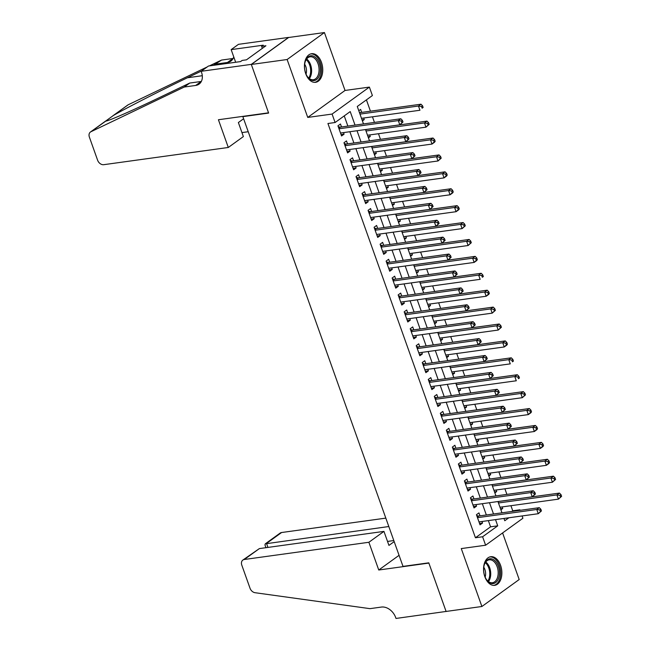 <?xml version="1.0" encoding="UTF-8"?>
<svg xmlns="http://www.w3.org/2000/svg" width="651" height="651" viewBox="0 0 651 651"><rect width="100%" height="100%" fill="white"/><g stroke="black" fill="none" stroke-linecap="round" stroke-linejoin="round"><path stroke-width="0.98" d="M500.578 565.345A14.444 9.024 82.1 0 0 490.732 556.719A14.444 9.024 82.1 0 0 484.849 576.713A14.444 9.024 82.1 0 0 494.687 585.339A14.444 9.024 82.1 0 0 500.578 565.345M321.456 62.325A14.444 9.024 82.1 0 0 311.617 53.707A14.444 9.024 82.1 0 0 305.734 73.701A14.444 9.024 82.1 0 0 315.572 82.319A14.444 9.024 82.1 0 0 321.456 62.325M511.816 511.458L512.744 510.791L519.897 509.798L520.084 510.319M522.094 515.95L522.908 518.253L485.613 545.221L482.603 536.766L497.722 525.837L495.509 519.62M243.311 116.309L242.856 116.635L403.01 566.394L428.781 562.83L446.09 611.444L481.895 606.496L519.189 579.528L502.596 532.941M242.856 116.635L268.635 113.071L251.319 64.465L288.621 37.498L324.418 32.55L287.124 59.518L307.744 117.424L332.083 114.063L369.386 87.096L372.396 95.551L357.277 106.479L363.486 123.934M307.744 117.424L345.038 90.456L324.418 32.55M345.038 90.456L369.386 87.096M512.744 510.791L510.929 505.697M506.901 494.402L504.907 488.795M500.879 477.492L498.886 471.885M494.866 460.582L492.864 454.976M488.844 443.673L486.842 438.066M482.822 426.763L480.829 421.156M476.801 409.853L474.807 404.255M470.779 392.952L468.785 387.345M464.757 376.042L462.763 370.435M458.735 359.132L456.742 353.526M452.722 342.223L450.72 336.616M446.7 325.313L444.698 319.714M440.678 308.411L438.676 302.805M434.656 291.502L432.663 285.895M428.635 274.592L426.641 268.985M422.613 257.682L420.619 252.075M416.591 240.772L414.597 235.174M410.569 223.871L408.576 218.264M404.556 206.961L402.554 201.354M398.534 190.051L396.532 184.445M392.512 173.142L390.51 167.535M386.491 156.232L384.497 150.633M380.469 139.33L378.475 133.724M374.447 122.421L372.453 116.814M370.443 111.183L366.415 99.872M251.319 64.465L287.124 59.518M480.007 515.852L478.949 512.898L476.434 514.721L480.039 524.861L482.562 523.038L482.009 521.484M473.985 498.943L472.927 495.989L470.413 497.812L474.026 507.951L476.54 506.136L475.987 504.582M467.963 482.041L466.905 479.079L464.391 480.902L468.004 491.049L470.518 489.227L469.965 487.672M461.941 465.131L460.892 462.169L458.369 463.992L461.982 474.14L464.505 472.317L463.943 470.763M455.92 448.222L454.87 445.26L452.347 447.082L455.96 457.23L458.483 455.407L457.93 453.853M449.898 431.312L448.848 428.358L446.326 430.181L449.939 440.32L452.461 438.497L451.908 436.943M443.876 414.402L442.826 411.448L440.304 413.271L443.917 423.41L446.44 421.596L445.886 420.041M437.863 397.501L436.805 394.539L434.282 396.361L437.895 406.509L440.418 404.686L439.864 403.132M431.841 380.591L430.783 377.629L428.268 379.452L431.873 389.599L434.396 387.776L433.843 386.222M425.819 363.681L424.761 360.719L422.247 362.542L425.86 372.689L428.374 370.867L427.821 369.312M419.797 346.771L418.739 343.818L416.225 345.64L419.838 355.78L422.353 353.957L421.799 352.403M413.776 329.862L412.726 326.908L410.203 328.731L413.816 338.87L416.339 337.055L415.786 335.501M407.754 312.96L406.704 309.998L404.181 311.821L407.795 321.968L410.317 320.146L409.764 318.591M401.732 296.05L400.682 293.088L398.16 294.911L401.773 305.059L404.295 303.236L403.742 301.682M395.71 279.141L394.661 276.179L392.138 278.001L395.751 288.149L398.274 286.326L397.72 284.772M389.697 262.231L388.639 259.277L386.116 261.1L389.729 271.239L392.252 269.416L391.699 267.862M383.675 245.321L382.617 242.367L380.103 244.19L383.708 254.329L386.23 252.515L385.677 250.96M377.653 228.42L376.595 225.458L374.081 227.28L377.694 237.428L380.208 235.605L379.655 234.051M371.631 211.51L370.574 208.548L368.059 210.371L371.672 220.518L374.187 218.695L373.633 217.141M365.61 194.6L364.56 191.638L362.037 193.461L365.65 203.608L368.173 201.786L367.62 200.231M359.588 177.69L358.538 174.737L356.016 176.559L359.629 186.699L362.151 184.876L361.598 183.322M353.566 160.781L352.516 157.827L349.994 159.65L353.607 169.789L356.13 167.966L355.576 166.42M347.544 143.879L346.495 140.917L343.972 142.74L347.585 152.887L350.108 151.065L349.554 149.51M362.046 119.882L364.251 119.581L363.697 118.026M361.687 112.395L360.638 109.433L358.799 110.76M368.067 136.791L370.264 136.482L369.711 134.928M374.089 153.701L376.286 153.392L375.733 151.838M380.103 170.603L382.308 170.302L381.755 168.747M386.124 187.512L388.33 187.211L387.776 185.657M392.146 204.422L394.351 204.121L393.798 202.567M398.168 221.332L400.373 221.023L399.82 219.468M404.19 238.242L406.395 237.932L405.842 236.378M410.211 255.143L412.409 254.842L411.855 253.288M416.233 272.053L418.43 271.752L417.877 270.198M422.255 288.963L424.452 288.662L423.899 287.107M428.268 305.872L430.474 305.563L429.92 304.009M434.29 322.782L436.495 322.473L435.942 320.919M440.312 339.684L442.517 339.383L441.964 337.828M446.334 356.593L448.539 356.292L447.986 354.738M452.355 373.503L454.561 373.202L454.007 371.648M458.377 390.413L460.574 390.104L460.021 388.549M464.399 407.323L466.596 407.013L466.043 405.459M470.421 424.224L472.618 423.923L472.065 422.369M476.434 441.134L478.64 440.833L478.086 439.279M482.456 458.044L484.661 457.743L484.108 456.188M488.478 474.953L490.683 474.644L490.13 473.098M494.5 491.863L496.705 491.554L496.152 490M362.412 120.907L364.251 119.581M368.433 137.817L370.264 136.482M374.447 154.726L376.286 153.392M380.469 171.628L382.308 170.302M386.491 188.538L388.33 187.211M392.512 205.447L394.351 204.121M398.534 222.357L400.373 221.023M404.556 239.267L406.395 237.932M410.578 256.168L412.409 254.842M416.591 273.078L418.43 271.752M422.613 289.988L424.452 288.662M428.635 306.898L430.474 305.563M434.656 323.807L436.495 322.473M440.678 340.709L442.517 339.383M446.7 357.619L448.539 356.292M452.722 374.528L454.561 373.202M458.743 391.438L460.574 390.104M464.757 408.348L466.596 407.013M470.779 425.249L472.618 423.923M476.801 442.159L478.64 440.833M482.822 459.069L484.661 457.743M488.844 475.979L490.683 474.644M494.866 492.888L496.705 491.554M500.888 509.79L502.727 508.464L502.173 506.909M355.031 125.106L350.214 111.581L335.094 122.518L327.933 123.503L475.442 537.759L490.561 526.822L488.356 520.613M486.346 514.982L482.334 503.703M480.324 498.072L476.312 486.793M474.302 481.162L470.291 469.884M468.281 464.253L464.269 452.974M462.267 447.343L458.247 436.072M456.245 430.441L452.225 419.163M450.223 413.531L446.204 402.253M444.202 396.622L440.19 385.343M438.18 379.712L434.168 368.433M432.158 362.802L428.146 351.532M426.136 345.901L422.125 334.622M420.115 328.991L416.103 317.712M414.101 312.081L410.081 300.803M408.079 295.172L404.059 283.893M402.058 278.262L398.038 266.991M396.036 261.36L392.024 250.082M390.014 244.45L386.002 233.172M383.992 227.541L379.981 216.262M377.971 210.631L373.959 199.352M371.957 193.721L367.937 182.451M365.935 176.82L361.915 165.541M359.913 159.91L355.894 148.631M353.892 143L349.872 131.722M347.87 126.091L344.241 115.902M341.531 126.969L340.473 124.007L337.95 125.83L341.563 135.978L344.086 134.155L343.533 132.601M485.613 545.221L461.274 548.581L481.895 606.496M475.442 537.759L482.603 536.766M335.094 122.518L332.083 114.063M503.972 518.456L504.777 520.735L508.87 517.773M518.969 510.474L519.897 509.798M365.496 129.565L369.508 140.844M371.509 146.475L375.529 157.754M377.531 163.385L381.551 174.655M383.553 180.286L387.573 191.565M389.575 197.196L393.586 208.475M395.596 214.106L399.608 225.384M401.618 231.015L405.63 242.294M407.64 247.925L411.652 259.196M413.662 264.827L417.673 276.105M419.675 281.737L423.695 293.015M425.697 298.646L429.717 309.925M431.719 315.556L435.739 326.835M437.741 332.466L441.752 343.736M443.762 349.367L447.774 360.646M449.784 366.277L453.796 377.556M455.806 383.187L459.818 394.465M461.828 400.096L465.839 411.375M467.841 417.006L471.861 428.277M473.863 433.908L477.883 445.186M479.885 450.817L483.905 462.096M485.906 467.727L489.918 479.006M491.928 484.637L495.94 495.916M497.95 501.547L501.962 512.817M493.507 513.989L489.495 502.71M487.485 497.079L483.473 485.801M481.463 480.169L477.452 468.899M475.442 463.268L471.43 451.989M469.42 446.358L465.408 435.08M463.406 429.448L459.386 418.17M457.384 412.539L453.365 401.26M451.363 395.629L447.343 384.359M445.341 378.727L441.329 367.449M439.319 361.818L435.307 350.539M433.297 344.908L429.286 333.629M427.276 327.998L423.264 316.72M421.254 311.088L417.242 299.818M415.24 294.187L411.22 282.908M409.219 277.277L405.199 265.999M403.197 260.367L399.177 249.089M397.175 243.458L393.163 232.179M391.153 226.548L387.142 215.278M385.132 209.646L381.12 198.368M379.11 192.737L375.098 181.458M373.096 175.827L369.076 164.548M367.074 158.917L363.055 147.639M361.053 142.008L357.033 130.737M490.561 526.822L497.722 525.837M341.067 134.57L344.086 134.155M500.521 508.773L502.727 508.464M347.089 151.48L350.108 151.065M353.111 168.389L356.13 167.966M359.132 185.299L362.151 184.876M365.146 202.201L368.173 201.786M371.168 219.11L374.187 218.695M377.189 236.02L380.208 235.605M383.211 252.93L386.23 252.515M389.233 269.839L392.252 269.416M395.255 286.741L398.274 286.326M401.276 303.651L404.295 303.236M407.298 320.561L410.317 320.146M413.312 337.47L416.339 337.055M419.334 354.38L422.353 353.957M425.355 371.282L428.374 370.867M431.377 388.191L434.396 387.776M437.399 405.101L440.418 404.686M443.421 422.011L446.44 421.596M449.442 438.92L452.461 438.497M455.456 455.822L458.483 455.407M461.478 472.732L464.505 472.317M467.499 489.642L470.518 489.227M473.521 506.551L476.54 506.136M479.543 523.461L482.562 523.038M402.969 122.022L402.367 120.337L401.358 121.062L401.96 122.754L402.969 122.022L399.795 124.829L340.514 133.016M401.96 122.754L399.795 124.829L398.29 120.598L400.813 118.775L340.383 127.124A1.855 1.375 -125.9 0 1 339.806 127.075L338.235 126.628M339.008 128.792L398.29 120.598L401.358 121.062M402.367 120.337L400.813 118.775M361.492 118.327L419.96 110.247L418.455 106.023L420.969 104.201L360.54 112.55A1.855 1.375 54.1 0 1 359.962 112.501L359.352 112.322M421.522 106.487L422.125 108.18L423.134 107.448L422.532 105.755L421.522 106.487L418.455 106.023L359.987 114.104M423.134 107.448L422.125 108.18M420.969 104.201L422.532 105.755M308.59 78.136A12.499 7.812 -97.9 0 1 307.28 76.444A12.499 7.812 -97.9 0 1 305.229 61.609A12.499 7.812 -97.9 0 1 316.313 58.208A12.499 7.812 -97.9 0 1 319.372 75.597A12.499 7.812 -97.9 0 1 308.59 78.136M307.109 76.183A11.572 7.234 82.1 0 0 308.159 77.502A11.572 7.234 82.1 0 0 313.318 79.739A11.572 7.234 82.1 0 0 318.998 71.415A11.572 7.234 82.1 0 0 315.312 59.046A11.572 7.234 82.1 0 0 310.153 56.808A11.572 7.234 82.1 0 0 305.14 61.91M314.539 82.368A14.355 8.968 82.1 0 0 321.464 71.976A14.355 8.968 82.1 0 0 316.882 56.727A14.355 8.968 82.1 0 0 310.617 53.943M306.035 74.076A8.243 5.151 82.1 0 0 304.668 64.229M487.705 581.156A12.499 7.812 -97.9 0 1 486.395 579.463A12.499 7.812 -97.9 0 1 484.344 564.629A12.499 7.812 -97.9 0 1 495.427 561.219A12.499 7.812 -97.9 0 1 498.487 578.609A12.499 7.812 -97.9 0 1 487.705 581.156M486.232 579.195A11.572 7.234 82.1 0 0 487.273 580.513A11.572 7.234 82.1 0 0 492.433 582.751A11.572 7.234 82.1 0 0 498.113 574.434A11.572 7.234 82.1 0 0 494.426 562.057A11.572 7.234 82.1 0 0 489.267 559.819A11.572 7.234 82.1 0 0 484.254 564.93M493.661 585.387A14.355 8.968 82.1 0 0 500.578 574.996A14.355 8.968 82.1 0 0 495.997 559.746A14.355 8.968 82.1 0 0 489.731 556.955M485.15 577.095A8.243 5.151 82.1 0 0 483.791 567.249M228.298 147.476L103.712 164.687A5.558 4.118 -125.9 0 1 97.609 160.211L89.39 137.133A5.558 4.118 -125.9 0 1 90.432 132.031A5.558 4.118 -125.9 0 1 90.904 131.754L184.241 87.039L195.691 85.452A12.963 9.602 -125.9 0 0 199.076 84.125A12.963 9.602 -125.9 0 0 201.501 72.237L201.175 71.301L251.294 64.376L268.537 112.818L218.419 119.743L228.298 147.476L243.368 136.58L238.372 122.543L243.612 118.751M201.712 70.918L187.398 77.77C160.309 90.684 125.399 108.473 113.453 115.447L105.657 121.086C107.317 121.55 133.52 110.06 161.139 96.755L189.758 83.043L201.216 81.465A12.963 9.602 -125.9 0 0 201.338 81.448M189.758 83.043L184.241 87.039M209.378 65.897L221.535 60.071L232.993 58.484A12.963 9.602 -125.9 0 0 233.115 58.468M221.535 60.071L213.325 65.352M233.742 56.873A12.963 9.602 -125.9 0 1 230.853 61.145A12.963 9.602 -125.9 0 1 227.468 62.48L216.018 64.058M112.729 115.911L127.726 105.071A5.558 4.118 54.1 0 1 128.198 104.787L207.23 66.923M90.904 131.754L105.812 121.07M251.294 64.376L288.588 37.408L238.469 44.333L231.162 49.622L263.24 45.188L261.621 46.351L262.337 48.353M201.175 71.301L208.483 66.02L240.561 61.585L242.172 60.421L246.469 59.827L265.917 45.765L261.621 46.351M248.226 131.722L241.944 132.592M231.162 49.622L235.662 62.26M385.823 518.123L281.59 532.526L266.519 543.422L267.943 547.41M388.81 526.529L265.282 543.837L280.142 533.096A5.558 4.118 54.1 0 1 281.59 532.526M446.122 611.525L428.871 563.082L378.752 570.007L368.881 542.275L244.296 559.494A5.558 4.118 -125.9 0 0 242.847 560.063A5.558 4.118 -125.9 0 0 241.806 565.158L250.025 588.235A5.558 4.118 -125.9 0 0 255.046 592.711L369.98 608.652L381.429 607.066A12.963 9.602 54.1 0 1 395.67 617.522L396.003 618.45L446.277 611.419M378.752 570.007L399.063 555.319M368.881 542.275L383.952 531.387L388.948 545.416L394.189 541.624M383.952 531.387L259.367 548.598L244.296 559.494M393.806 540.558L387.524 541.429M242.847 560.063L259.367 548.598M265.95 547.686L264.957 544.903L265.282 543.837M408.991 138.932L408.389 137.239L407.38 137.971L407.982 139.664L408.991 138.932L405.817 141.731L346.535 149.925M407.982 139.664L405.817 141.731L404.312 137.507L406.834 135.685L346.405 144.034A1.855 1.375 -125.9 0 1 345.827 143.985L344.257 143.537M345.03 145.702L404.312 137.507L407.38 137.971M408.389 137.239L406.834 135.685M415.012 155.841L414.41 154.149L413.401 154.881L414.003 156.574L415.012 155.841L411.839 158.641L352.557 166.835M414.003 156.574L411.839 158.641L410.333 154.417L412.856 152.594L352.427 160.943A1.855 1.375 -125.9 0 1 351.849 160.895L350.279 160.439M351.052 162.604L410.333 154.417L413.401 154.881M414.41 154.149L412.856 152.594M421.034 172.751L420.432 171.058L419.423 171.791L420.025 173.475L421.034 172.751L417.861 175.55L358.579 183.745M420.025 173.475L417.861 175.55L416.355 171.327L418.878 169.504L358.441 177.853A1.855 1.375 -125.9 0 1 357.863 177.804L356.3 177.349M357.074 179.513L416.355 171.327L419.423 171.791M420.432 171.058L418.878 169.504M427.056 189.661L426.454 187.968L425.445 188.692L426.047 190.385L427.056 189.661L423.882 192.46L364.593 200.646M426.047 190.385L423.882 192.46L422.377 188.229L424.891 186.406L364.462 194.755A1.855 1.375 -125.9 0 1 363.885 194.714L362.322 194.258M363.087 196.423L422.377 188.229L425.445 188.692M426.454 187.968L424.891 186.406M367.514 135.237L425.982 127.157L424.476 122.933L426.991 121.11L366.562 129.459A1.855 1.375 54.1 0 1 366.244 129.459M427.544 123.397L428.146 125.082L429.155 124.357L428.553 122.665L427.544 123.397L424.476 122.933L366.008 131.006M429.155 124.357L425.982 127.157L428.146 125.082M426.991 121.11L428.553 122.665M373.536 152.147L431.995 144.066L430.49 139.835L433.013 138.02L372.584 146.369A1.855 1.375 54.1 0 1 372.266 146.369M433.566 140.307L434.168 141.991L435.169 141.267L434.567 139.574L433.566 140.307L430.49 139.835L372.03 147.915M435.169 141.267L434.518 142.244L431.995 144.066L434.168 141.991M433.013 138.02L434.567 139.574M379.549 169.048L438.017 160.976L436.512 156.745L439.034 154.922L378.605 163.271A1.855 1.375 54.1 0 1 378.288 163.279M439.58 157.208L440.182 158.901L441.191 158.177L440.589 156.484L439.58 157.208L436.512 156.745L378.044 164.825M441.191 158.177L438.017 160.976L440.182 158.901M439.034 154.922L440.589 156.484M385.571 185.958L444.039 177.886L442.534 173.654L445.056 171.831L384.627 180.181A1.855 1.375 54.1 0 1 384.31 180.189M445.601 174.118L446.204 175.811L447.213 175.078L446.61 173.394L445.601 174.118L442.534 173.654L384.066 181.735M447.213 175.078L446.562 176.063L444.039 177.886L446.204 175.811M445.056 171.831L446.61 173.394M433.078 206.562L432.476 204.878L431.467 205.602L432.069 207.295L433.078 206.562L429.904 209.37L370.614 217.556M432.069 207.295L429.904 209.37L428.399 205.138L430.913 203.315L370.484 211.665A1.855 1.375 -125.9 0 1 369.906 211.616L368.344 211.168M369.109 213.333L428.399 205.138L431.467 205.602M432.476 204.878L430.913 203.315M391.593 202.868L450.061 194.787L448.555 190.564L451.078 188.741L390.649 197.09A1.855 1.375 54.1 0 1 390.331 197.09M451.623 191.028L452.225 192.72L453.234 191.988L452.632 190.295L451.623 191.028L448.555 190.564L390.087 198.645M453.234 191.988L452.583 192.965L450.061 194.787L452.225 192.72M451.078 188.741L452.632 190.295M439.099 223.472L438.497 221.779L437.488 222.512L438.09 224.204L439.099 223.472L435.918 226.271L376.636 234.466M438.09 224.204L435.918 226.271L434.412 222.048L436.935 220.225L376.506 228.574A1.855 1.375 -125.9 0 1 375.928 228.525L374.358 228.078M375.131 230.242L434.412 222.048L437.488 222.512M438.497 221.779L436.935 220.225M397.615 219.778L456.082 211.697L454.577 207.474L457.1 205.651L396.671 214A1.855 1.375 54.1 0 1 396.353 214M457.645 207.938L458.247 209.63L459.256 208.898L458.654 207.205L457.645 207.938L454.577 207.474L396.109 215.546M459.256 208.898L458.605 209.874L456.082 211.697L458.247 209.63M457.1 205.651L458.654 207.205M445.113 240.382L444.511 238.689L443.51 239.422L444.104 241.114L445.113 240.382L441.939 243.181L382.658 251.376M444.104 241.114L441.939 243.181L440.434 238.958L442.957 237.135L382.528 245.484A1.855 1.375 -125.9 0 1 381.95 245.435L380.379 244.979M381.152 247.144L440.434 238.958L443.51 239.422M444.511 238.689L442.957 237.135M403.636 236.687L462.104 228.607L460.599 224.375L463.113 222.561L402.684 230.91A1.855 1.375 54.1 0 1 402.367 230.91M463.667 224.847L464.269 226.532L465.278 225.807L464.676 224.115L463.667 224.847L460.599 224.375L402.131 232.456M465.278 225.807L462.104 228.607L464.269 226.532M463.113 222.561L464.676 224.115M451.135 257.291L450.533 255.599L449.524 256.331L450.126 258.016L451.135 257.291L447.961 260.091L388.68 268.285M450.126 258.016L447.961 260.091L446.456 255.867L448.978 254.045L388.549 262.394A1.855 1.375 -125.9 0 1 387.972 262.345L386.401 261.889M387.174 264.054L446.456 255.867L449.524 256.331M450.533 255.599L448.978 254.045M409.658 253.589L468.126 245.517L466.621 241.285L469.135 239.462L408.706 247.811A1.855 1.375 54.1 0 1 408.389 247.819M469.688 241.749L470.291 243.441L471.3 242.717L470.697 241.025L469.688 241.749L466.621 241.285L408.153 249.366M471.3 242.717L468.126 245.517L470.291 243.441M469.135 239.462L470.697 241.025M457.157 274.201L456.554 272.509L455.545 273.233L456.148 274.925L457.157 274.201L453.983 277L394.701 285.187M456.148 274.925L453.983 277L452.478 272.769L455 270.946L394.571 279.303A1.855 1.375 -125.9 0 1 393.993 279.255L392.423 278.799M393.196 280.963L452.478 272.769L455.545 273.233M456.554 272.509L455 270.946M415.68 270.499L474.148 262.426L472.642 258.195L475.157 256.372L414.728 264.721A1.855 1.375 54.1 0 1 414.41 264.729M475.71 258.659L476.312 260.351L477.321 259.619L476.719 257.934L475.71 258.659L472.642 258.195L414.174 266.275M477.321 259.619L476.662 260.603L474.148 262.426L476.312 260.351M475.157 256.372L476.719 257.934M463.178 291.103L462.576 289.418L461.567 290.143L462.169 291.835L463.178 291.103L460.005 293.91L400.723 302.097M462.169 291.835L460.005 293.91L458.499 289.679L461.022 287.856L400.593 296.205A1.855 1.375 -125.9 0 1 400.015 296.156L398.445 295.709M399.218 297.873L458.499 289.679L461.567 290.143M462.576 289.418L461.022 287.856M421.702 287.408L480.161 279.328L478.656 275.104L481.179 273.282L420.749 281.631A1.855 1.375 54.1 0 1 420.432 281.631M481.732 275.568L482.334 277.261L483.335 276.529L482.733 274.836L481.732 275.568L478.656 275.104L420.196 283.185M483.335 276.529L482.334 277.261M481.179 273.282L482.733 274.836M469.2 308.013L468.598 306.32L467.589 307.052L468.191 308.745L469.2 308.013L466.026 310.812L406.737 319.006M468.191 308.745L466.026 310.812L464.521 306.588L467.044 304.766L406.606 313.115A1.855 1.375 -125.9 0 1 406.029 313.066L404.466 312.618M405.239 314.783L464.521 306.588L467.589 307.052M468.598 306.32L467.044 304.766M427.715 304.318L486.183 296.238L484.678 292.014L487.2 290.191L426.771 298.54A1.855 1.375 54.1 0 1 426.454 298.54M487.745 292.478L488.348 294.171L489.357 293.438L488.755 291.746L487.745 292.478L484.678 292.014L426.21 300.087M489.357 293.438L488.706 294.415L486.183 296.238L488.348 294.171M487.2 290.191L488.755 291.746M475.222 324.922L474.62 323.23L473.611 323.962L474.213 325.655L475.222 324.922L472.048 327.722L412.758 335.916M474.213 325.655L472.048 327.722L470.543 323.498L473.057 321.675L412.628 330.024A1.855 1.375 -125.9 0 1 412.05 329.976L410.488 329.52M411.253 331.685L470.543 323.498L473.611 323.962M474.62 323.23L473.057 321.675M433.737 321.228L492.205 313.147L490.699 308.916L493.222 307.101L432.793 315.45A1.855 1.375 54.1 0 1 432.476 315.45M493.767 309.388L494.369 311.072L495.378 310.348L494.776 308.655L493.767 309.388L490.699 308.916L432.231 316.996M495.378 310.348L492.205 313.147L494.369 311.072M493.222 307.101L494.776 308.655M481.244 341.832L480.641 340.139L479.632 340.872L480.235 342.556L481.244 341.832L478.07 344.631L418.78 352.826M480.235 342.556L478.07 344.631L476.565 340.408L479.079 338.585L418.65 346.934A1.855 1.375 -125.9 0 1 418.072 346.885L416.51 346.43M417.275 348.594L476.565 340.408L479.632 340.872M480.641 340.139L479.079 338.585M439.759 338.129L498.227 330.057L496.721 325.825L499.244 324.003L438.815 332.352A1.855 1.375 54.1 0 1 438.497 332.36M499.789 326.289L500.391 327.982L501.4 327.258L500.798 325.565L499.789 326.289L496.721 325.825L438.253 333.906M501.4 327.258L498.227 330.057L500.391 327.982M499.244 324.003L500.798 325.565M487.257 358.742L486.655 357.049L485.654 357.773L486.256 359.466L487.257 358.742L484.084 361.541L424.802 369.727M486.256 359.466L484.084 361.541L482.578 357.309L485.101 355.487L424.672 363.844A1.855 1.375 -125.9 0 1 424.094 363.795L422.523 363.339M423.296 365.504L482.578 357.309L485.654 357.773M486.655 357.049L485.101 355.487M445.78 355.039L504.248 346.967L502.743 342.735L505.266 340.912L444.836 349.261A1.855 1.375 54.1 0 1 444.519 349.27M505.811 343.199L506.413 344.892L507.422 344.159L506.82 342.475L505.811 343.199L502.743 342.735L444.275 350.816M507.422 344.159L506.771 345.144L504.248 346.967L506.413 344.892M505.266 340.912L506.82 342.475M493.279 375.643L492.677 373.959L491.668 374.683L492.27 376.376L493.279 375.643L490.105 378.451L430.824 386.637M492.27 376.376L490.105 378.451L488.6 374.219L491.123 372.396L430.693 380.745A1.855 1.375 -125.9 0 1 430.116 380.697L428.545 380.249M429.318 382.414L488.6 374.219L491.668 374.683M492.677 373.959L491.123 372.396M451.802 371.949L510.27 363.868L508.765 359.645L511.279 357.822L450.85 366.171A1.855 1.375 54.1 0 1 450.533 366.171M511.832 360.109L512.435 361.801L513.444 361.069L512.842 359.376L511.832 360.109L508.765 359.645L450.297 367.725M513.444 361.069L512.435 361.801M511.279 357.822L512.842 359.376M499.301 392.553L498.699 390.86L497.69 391.593L498.292 393.285L499.301 392.553L496.127 395.352L436.845 403.547M498.292 393.285L496.127 395.352L494.622 391.129L497.144 389.306L436.715 397.655A1.855 1.375 -125.9 0 1 436.137 397.606L434.567 397.159M435.34 399.323L494.622 391.129L497.69 391.593M498.699 390.86L497.144 389.306M457.824 388.859L516.292 380.778L514.786 376.555L517.301 374.732L456.872 383.081A1.855 1.375 54.1 0 1 456.554 383.081M517.854 377.019L518.456 378.711L519.465 377.979L518.863 376.286L517.854 377.019L514.786 376.555L456.318 384.627M519.465 377.979L518.456 378.711M517.301 374.732L518.863 376.286M505.322 409.463L504.72 407.77L503.711 408.502L504.313 410.195L505.322 409.463L502.149 412.262L442.867 420.456M504.313 410.195L502.149 412.262L500.643 408.039L503.166 406.216L442.737 414.565A1.855 1.375 -125.9 0 1 442.159 414.516L440.589 414.06M441.362 416.225L500.643 408.039L503.711 408.502M504.72 407.77L503.166 406.216M463.846 405.768L522.305 397.688L520.808 393.464L523.323 391.642L462.894 399.991A1.855 1.375 54.1 0 1 462.576 399.991M523.876 393.928L524.478 395.613L525.487 394.888L524.885 393.196L523.876 393.928L520.808 393.464L462.34 401.537M525.487 394.888L522.305 397.688L524.478 395.613M523.323 391.642L524.885 393.196M511.344 426.372L510.742 424.68L509.733 425.412L510.335 427.097L511.344 426.372L508.171 429.172L448.889 437.366M510.335 427.097L508.171 429.172L506.665 424.948L509.188 423.126L448.759 431.475A1.855 1.375 -125.9 0 1 448.173 431.426L446.61 430.97M447.383 433.135L506.665 424.948L509.733 425.412M510.742 424.68L509.188 423.126M469.867 422.67L528.327 414.597L526.822 410.366L529.344 408.543L468.915 416.892A1.855 1.375 54.1 0 1 468.598 416.9M529.898 410.83L530.5 412.522L531.501 411.798L530.899 410.106L529.898 410.83L526.822 410.366L468.362 418.447M531.501 411.798L530.85 412.775L528.327 414.597L530.5 412.522M529.344 408.543L530.899 410.106M517.366 443.282L516.764 441.59L515.755 442.314L516.357 444.006L517.366 443.282L514.192 446.081L454.903 454.268M516.357 444.006L514.192 446.081L512.687 441.85L515.21 440.027L454.772 448.384A1.855 1.375 -125.9 0 1 454.195 448.336L452.632 447.88M453.405 450.044L512.687 441.85L515.755 442.314M516.764 441.59L515.21 440.027M475.881 439.58L534.349 431.507L532.843 427.276L535.366 425.453L474.937 433.802A1.855 1.375 54.1 0 1 474.62 433.81M535.911 427.74L536.514 429.432L537.523 428.7L536.92 427.015L535.911 427.74L532.843 427.276L474.376 435.356M537.523 428.7L536.872 429.684L534.349 431.507L536.514 429.432M535.366 425.453L536.92 427.015M523.388 460.184L522.786 458.499L521.777 459.224L522.379 460.916L523.388 460.184L520.214 462.991L460.924 471.178M522.379 460.916L520.214 462.991L518.709 458.76L521.223 456.937L460.794 465.286A1.855 1.375 -125.9 0 1 460.216 465.237L458.654 464.79M459.419 466.954L518.709 458.76L521.777 459.224M522.786 458.499L521.223 456.937M481.903 456.489L540.371 448.409L538.865 444.185L541.388 442.363L480.959 450.712A1.855 1.375 54.1 0 1 480.641 450.72M541.933 444.649L542.535 446.342L543.544 445.61L542.942 443.917L541.933 444.649L538.865 444.185L480.397 452.266M543.544 445.61L542.893 446.586L540.371 448.409L542.535 446.342M541.388 442.363L542.942 443.917M529.409 477.093L528.807 475.401L527.798 476.133L528.4 477.826L529.409 477.093L526.236 479.893L466.946 488.087M528.4 477.826L526.236 479.893L524.73 475.669L527.245 473.847L466.816 482.196A1.855 1.375 -125.9 0 1 466.238 482.147L464.676 481.699M465.441 483.864L524.73 475.669L527.798 476.133M528.807 475.401L527.245 473.847M487.925 473.399L546.392 465.319L544.887 461.095L547.41 459.272L486.981 467.621A1.855 1.375 54.1 0 1 486.663 467.621M547.955 461.559L548.557 463.252L549.566 462.519L548.964 460.827L547.955 461.559L544.887 461.095L486.419 469.168M549.566 462.519L548.915 463.496L546.392 465.319L548.557 463.252M547.41 459.272L548.964 460.827M535.423 494.003L534.821 492.311L533.82 493.043L534.422 494.736L535.423 494.003L532.249 496.803L472.968 504.997M534.422 494.736L532.249 496.803L530.744 492.579L533.267 490.756L472.838 499.105A1.855 1.375 -125.9 0 1 472.26 499.057L470.689 498.609M471.462 500.765L530.744 492.579L533.82 493.043M534.821 492.311L533.267 490.756M493.946 490.309L552.414 482.228L550.909 478.005L553.431 476.182L492.994 484.531A1.855 1.375 54.1 0 1 492.677 484.531M553.977 478.469L554.579 480.153L555.588 479.429L554.986 477.736L553.977 478.469L550.909 478.005L492.441 486.077M555.588 479.429L552.414 482.228L554.579 480.153M553.431 476.182L554.986 477.736M541.445 510.913L540.843 509.22L539.834 509.953L540.436 511.637L541.445 510.913L538.271 513.712L478.99 521.907M540.436 511.637L538.271 513.712L536.766 509.489L539.288 507.666L478.859 516.015A1.855 1.375 -125.9 0 1 478.282 515.966L476.711 515.511M477.484 517.675L536.766 509.489L539.834 509.953M540.843 509.22L539.288 507.666M499.968 507.219L558.436 499.138L556.93 494.906L559.445 493.084L499.016 501.433A1.855 1.375 54.1 0 1 498.699 501.441M559.998 495.37L560.601 497.063L561.61 496.339L561.007 494.646L559.998 495.37L556.93 494.906L498.463 502.987M561.61 496.339L558.436 499.138L560.601 497.063M559.445 493.084L561.007 494.646M338.683 127.889L339.806 127.075M338.821 128.255L340.383 127.124M360.54 112.55L359.661 113.184M359.962 112.501L359.531 112.818M306.654 58.997A11.572 7.234 -97.9 0 1 307.85 60.071A11.572 7.234 -97.9 0 1 309.355 78.576M308.72 78.047A11.197 6.998 82.1 0 0 307.02 60.47A11.197 6.998 82.1 0 0 306.182 59.68M485.768 562.016A11.572 7.234 -97.9 0 1 486.964 563.091A11.572 7.234 -97.9 0 1 488.47 581.595M487.835 581.066A11.197 6.998 82.1 0 0 486.142 563.489A11.197 6.998 82.1 0 0 485.296 562.692M201.216 81.465L195.691 85.452M227.468 62.48L232.993 58.484M128.198 104.787L113.453 115.447M187.398 77.77L202.29 75.711M344.704 144.791L345.827 143.985M344.835 145.165L346.405 144.034M350.726 161.7L351.849 160.895M350.856 162.075L352.427 160.943M356.748 178.61L357.863 177.804M356.878 178.984L358.441 177.853M362.77 195.52L363.885 194.714M362.9 195.886L364.462 194.755M366.562 129.459L365.683 130.094M372.584 146.369L371.705 147.004M378.605 163.271L377.726 163.914M384.627 180.181L383.74 180.823M368.791 212.429L369.906 211.616M368.922 212.796L370.484 211.665M390.649 197.09L389.762 197.725M374.813 229.331L375.928 228.525M374.943 229.705L376.506 228.574M396.671 214L395.784 214.635M380.827 246.241L381.95 245.435M380.965 246.615L382.528 245.484M402.684 230.91L401.805 231.544M386.849 263.15L387.972 262.345M386.987 263.525L388.549 262.394M408.706 247.811L407.827 248.454M392.87 280.06L393.993 279.255M393.001 280.426L394.571 279.303M414.728 264.721L413.849 265.364M398.892 296.97L400.015 296.156M399.022 297.336L400.593 296.205M420.749 281.631L419.871 282.265M404.914 313.88L406.029 313.066M405.044 314.246L406.606 313.115M426.771 298.54L425.884 299.175M410.936 330.781L412.05 329.976M411.066 331.156L412.628 330.024M432.793 315.45L431.906 316.085M416.957 347.691L418.072 346.885M417.088 348.065L418.65 346.934M438.815 332.352L437.928 332.995M422.979 364.601L424.094 363.795M423.109 364.967L424.672 363.844M444.836 349.261L443.949 349.904M428.993 381.51L430.116 380.697M429.131 381.877L430.693 380.745M450.85 366.171L449.971 366.806M435.014 398.42L436.137 397.606M435.153 398.786L436.715 397.655M456.872 383.081L455.993 383.716M441.036 415.322L442.159 414.516M441.166 415.696L442.737 414.565M462.894 399.991L462.015 400.625M447.058 432.231L448.173 431.426M447.188 432.606L448.759 431.475M468.915 416.892L468.036 417.535M453.08 449.141L454.195 448.336M453.21 449.515L454.772 448.384M474.937 433.802L474.05 434.445M459.101 466.051L460.216 465.237M459.232 466.417L460.794 465.286M480.959 450.712L480.072 451.346M465.123 482.961L466.238 482.147M465.253 483.327L466.816 482.196M486.981 467.621L486.094 468.256M471.145 499.862L472.26 499.057M471.275 500.237L472.838 499.105M492.994 484.531L492.115 485.166M477.159 516.772L478.282 515.966M477.297 517.146L478.859 516.015M499.016 501.433L498.137 502.076M105.584 121.078L90.432 132.031"/></g></svg>
